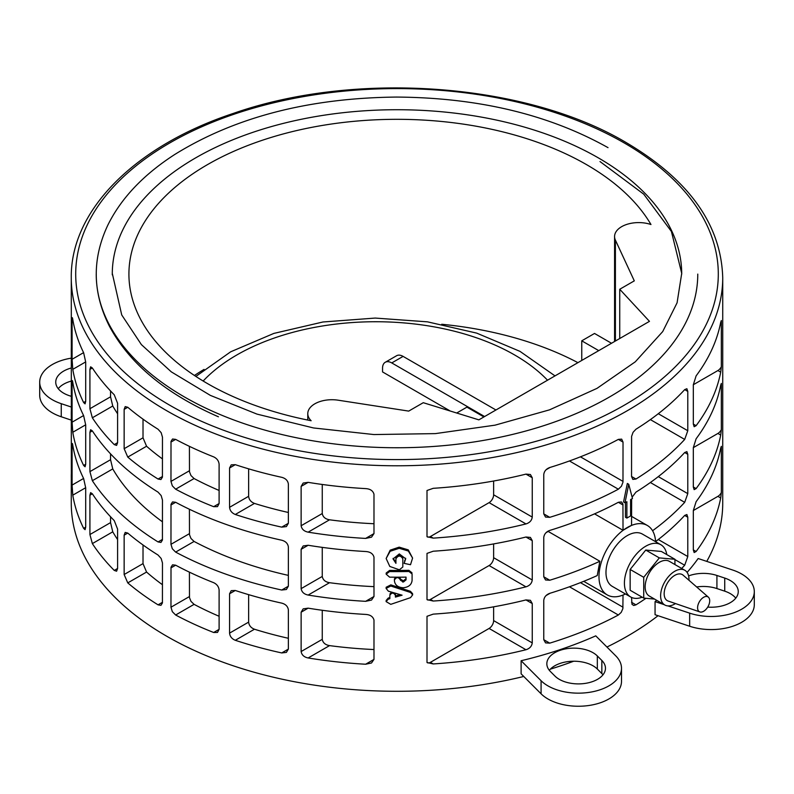 <?xml version="1.0" encoding="UTF-8"?>
<svg xmlns="http://www.w3.org/2000/svg" width="794" height="794" viewBox="0 0 794 794"><rect width="100%" height="100%" fill="white"/><g stroke="black" fill="none" stroke-linecap="round" stroke-linejoin="round"><path stroke-width="1.19" d="M410.538 597.644L412.672 594.825L410.538 592.463L390.797 586.032L386.092 588.394L388.355 591.163L402.092 595.192L395.412 597.108L395.412 595.341C393.566 592.423 391.71 592.403 389.844 595.302L389.844 598.686L388.177 599.232L386.102 601.604L390.767 604.343L410.538 597.644M386.092 588.394L386.162 587.242L390.837 584.88L410.458 591.312L412.572 593.664L412.672 594.825M395.154 593.207L395.422 595.947L400.067 594.627M395.422 595.947L395.412 597.108M389.894 594.071L391.482 592.116M386.102 601.604L386.162 600.453L388.226 598.071L389.894 597.525M400.464 580.017C398.459 576.861 396.444 576.851 394.419 580.007L394.419 580.751C394.936 585.029 397.824 587.361 403.064 587.749A327.733 189.21 0 0 0 403.253 587.749C408.612 587.232 411.55 584.791 412.086 580.414L412.086 573.953L408.94 571.481A327.733 189.21 180 0 1 389.586 571.551L386.142 574.141L389.586 577.149A327.733 189.21 0 0 0 406.042 577.129L406.042 579.848L403.421 582.002L400.464 580.265L400.444 578.816L400.464 579.928M395.233 577.198L394.419 580.007M399.65 577.198L400.444 578.816M386.142 574.141L386.202 572.99L389.626 570.4A325.729 188.059 0 0 0 408.87 570.32L411.997 572.802M400.444 579.104L403.382 580.841L405.982 578.697L405.982 577.129M403.382 580.841L403.421 582.002M402.608 580.861L402.637 582.022M402.826 558.778C400.523 555.195 398.231 555.205 395.928 558.807L395.928 563.353L393.06 558.946L399.313 553.924L405.694 558.787L404.136 563.373L410.518 564.713L412.592 558.083L408.344 551.026L399.193 548.297L390.142 551.294L386.142 558.49L389.804 566.45L399.382 569.804L402.826 566.985L402.826 558.648M402.786 557.626C400.504 554.033 398.221 554.043 395.938 557.656L395.928 558.807M404.136 563.373L405.625 558.212M393.109 558.371L395.928 562.192M386.142 558.49L390.191 550.143L399.183 547.145L408.275 549.865L412.592 558.083M681.718 274.099A284.718 164.378 0 0 0 598.329 157.867A284.718 164.378 0 0 0 288.043 122.236A284.718 164.378 0 0 0 112.282 274.099A284.718 164.378 0 0 0 112.282 274.863M697.767 274.099A300.767 173.648 180 0 1 512.1 434.526A300.767 173.648 180 0 1 184.327 396.891A300.767 173.648 180 0 1 96.233 274.099M722.729 277.721C721.151 224.762 689.043 179.762 626.406 142.712C526.184 82.963 356.188 70.378 233.376 113.393C135.04 145.927 70.408 210.311 71.271 277.721A325.729 188.059 180 0 0 397 465.78A325.729 188.059 180 0 0 722.729 277.721L722.729 503.237A325.729 188.059 180 0 1 706.759 561.388M658.047 615.707A325.729 188.059 180 0 1 606.924 647.031M573.655 661.233A325.729 188.059 180 0 1 550.361 669.144M523.752 676.468A325.729 188.059 180 0 1 71.271 503.237L71.301 477.899M158.056 541.945A325.729 188.059 180 0 1 92.352 480.698L89.921 471.626L89.921 432.293L90.625 429.723L92.352 430.894A325.729 188.059 0 0 0 158.056 492.141L161.162 495.585L162.462 500.071L162.423 540.069L160.954 542.431L158.056 541.945L162.462 539.404M85.692 362.004L85.692 401.347L85.077 403.868L83.628 402.538A325.729 188.059 180 0 1 72.79 369.359L72.085 359.285L72.085 319.952C72.135 317.054 72.373 316.915 72.79 319.545A325.729 188.059 0 0 0 83.628 352.725L85.692 362.004M72.085 319.952C72.135 317.054 72.373 316.915 72.79 319.545L72.085 319.952M162.462 437.166L162.423 477.164L160.954 479.526L158.056 479.04A325.729 188.059 180 0 1 127.765 457.086L124.142 448.709L124.142 409.367L125.194 406.597L127.765 407.272A325.729 188.059 0 0 0 158.056 429.236L161.162 432.68L162.462 437.166M71.301 352.089L71.341 412.801C71.301 415.689 71.281 415.699 71.281 412.84A325.729 188.059 180 0 1 71.341 410.25M71.301 414.994L71.341 475.705C71.301 478.593 71.281 478.603 71.281 475.745A325.729 188.059 180 0 1 71.341 473.155M71.341 412.801C71.301 415.689 71.281 415.699 71.281 412.84L71.341 412.801M85.692 487.814L85.692 527.156L85.077 529.677L83.628 528.347A325.729 188.059 180 0 1 72.79 495.168L72.085 485.094L72.085 445.762C72.135 442.863 72.373 442.724 72.79 445.355A325.729 188.059 0 0 0 83.628 478.534L85.692 487.814M72.085 445.762C72.135 442.863 72.373 442.724 72.79 445.355L72.085 445.762M162.462 562.976L162.423 602.974L160.954 605.336L158.056 604.849A325.729 188.059 180 0 1 127.765 582.895L124.142 574.519L124.142 535.176L125.194 532.407L127.765 533.082A325.729 188.059 0 0 0 158.056 555.046L161.162 558.49L162.462 562.976M117.601 529.141L117.601 568.474L116.609 571.214L114.247 570.41A325.729 188.059 180 0 1 92.352 543.602L89.921 534.531L89.921 495.198L90.625 492.627L92.352 493.799A325.729 188.059 0 0 0 114.247 520.596L117.601 529.141M71.341 475.705C71.301 478.593 71.281 478.603 71.281 475.745L71.341 475.705M85.692 424.909L85.692 464.252L85.077 466.773L83.628 465.443A325.729 188.059 180 0 1 72.79 432.264L72.085 422.19L72.085 382.857C72.135 379.959 72.373 379.82 72.79 382.45A325.729 188.059 0 0 0 83.628 415.629L85.692 424.909M72.085 382.857C72.135 379.959 72.373 379.82 72.79 382.45L72.085 382.857M117.601 403.332L117.601 442.665L116.609 445.404L114.247 444.6A325.729 188.059 180 0 1 92.352 417.793L89.921 408.721L89.921 369.389L90.625 366.818L92.352 367.989A325.729 188.059 0 0 0 114.247 394.787L117.601 403.332M71.271 277.721L71.341 349.896C71.301 352.784 71.281 352.794 71.281 349.936A325.729 188.059 180 0 1 71.341 347.345M71.341 349.896C71.301 352.784 71.281 352.794 71.281 349.936L71.341 349.896M687.098 572.385A325.729 188.059 0 0 0 698.154 558.519L732.753 570.052A43.094 24.882 180 0 1 754.3 591.599L754.3 604.691A43.094 24.882 0 0 1 689.658 626.238L655.06 614.715L655.06 601.614A325.729 188.059 0 0 0 656.747 600.343M373.984 620.064L373.984 659.397L371.513 662.99L365.617 664.231A325.729 188.059 180 0 1 308.141 657.968C304.062 657.124 301.73 654.981 301.134 651.537L301.134 612.204L303.179 608.859L308.141 608.164A325.729 188.059 0 0 0 365.617 614.417C370.232 614.695 373.021 616.581 373.984 620.064M219.104 590.011L219.104 629.344L217.496 632.441L213.665 632.49A325.729 188.059 180 0 1 175.633 615.003L172.328 611.668L170.968 607.221L171.008 567.214L172.546 564.822L175.633 565.189A325.729 188.059 0 0 0 213.665 582.677C216.931 584.235 218.747 586.687 219.104 590.011M373.984 494.255L373.984 533.588L371.513 537.181L365.617 538.421A325.729 188.059 180 0 1 308.141 532.159C304.062 531.315 301.73 529.171 301.134 525.727L301.134 486.394L303.179 483.05L308.141 482.355A325.729 188.059 0 0 0 365.617 488.608C370.232 488.886 373.021 490.771 373.984 494.255M219.104 464.202L219.104 503.535L217.496 506.632L213.665 506.681A325.729 188.059 180 0 1 175.633 489.193L172.328 485.859L170.968 481.412L171.008 441.404L172.546 439.013L175.633 439.38A325.729 188.059 0 0 0 213.665 456.868C216.931 458.426 218.747 460.877 219.104 464.202M626.873 518.085L626.873 501.719L625.007 502.791L628.739 484.271L632.471 498.483L630.605 499.565L630.605 515.931L626.873 518.085L625.454 517.261L625.454 502.542M625.007 502.791L623.558 501.957L627.329 483.457L628.739 484.271M655.606 541.577A325.729 188.059 0 0 0 684.696 515.425L686.889 514.522L687.783 517.212L687.783 556.544L684.696 565.239A325.729 188.059 180 0 1 681.669 568.444M645.979 598.299A325.729 188.059 180 0 1 635.954 604.849L633.731 605.494L631.994 604.323L631.548 597.435M623.022 595.053L622.863 608.68L621.206 612.382L618.357 615.013A325.729 188.059 180 0 1 549.746 643.14L545.538 642.882L543.771 639.696L543.771 600.353C544.198 597.009 546.193 594.676 549.746 593.336A325.729 188.059 0 0 0 597.227 575.571L599.877 561.269A325.729 188.059 180 0 1 549.746 580.235L545.538 579.977L543.771 576.791L543.771 537.449C544.198 534.104 546.193 531.772 549.746 530.432A325.729 188.059 0 0 0 618.357 502.294L621.464 501.927L622.933 504.021L623.022 530.293L631.548 525.37L631.637 498.969M632.123 497.143L635.954 492.131A325.729 188.059 0 0 0 684.696 452.52L686.889 451.617L687.783 454.307L687.783 493.64L684.696 502.334A325.729 188.059 180 0 1 652.569 530.739M721.339 366.759L720.704 372.148A325.729 188.059 180 0 1 696.11 425.693L694.154 426.735L693.321 424.085L693.321 384.743L696.11 375.88A325.729 188.059 0 0 0 720.704 322.334L721.339 320.548L721.339 366.759A6.412 3.702 120 0 1 717.915 370.54L720.704 372.148M721.339 429.663L720.704 435.052A325.729 188.059 180 0 1 696.11 488.598L694.154 489.64L693.321 486.99L693.321 447.647L696.11 438.784A325.729 188.059 0 0 0 720.704 385.239L721.339 383.452L721.339 429.663A6.412 3.702 120 0 1 717.915 433.445L720.704 435.052M721.339 492.568L720.704 497.957A325.729 188.059 180 0 1 696.11 551.502L694.154 552.545L693.321 549.895L693.321 510.552L696.11 501.689A325.729 188.059 0 0 0 720.704 448.144L721.339 446.357L721.339 492.568A6.412 3.702 120 0 1 717.915 496.349L720.704 497.957M687.783 391.402L687.783 430.735L684.696 439.429A325.729 188.059 180 0 1 635.954 479.04L632.848 479.407L631.548 476.489L631.587 436.442L633.066 432.303L635.954 429.226A325.729 188.059 0 0 0 684.696 389.616L686.889 388.713L687.783 391.402L684.696 389.616M623.022 442.079L622.982 482.127L621.444 486.226L618.357 489.203A325.729 188.059 180 0 1 549.746 517.331L545.538 517.073L543.771 513.887L543.771 474.544C544.198 471.199 546.193 468.867 549.746 467.527A325.729 188.059 0 0 0 618.357 439.39L621.662 439.132L623.022 442.079L618.357 439.39M427.003 490.494L433.216 488.32A325.729 188.059 0 0 0 525.965 474.117L530.422 474.514L532.248 477.74L532.248 517.083C531.791 520.467 529.697 522.75 525.965 523.931A325.729 188.059 180 0 1 433.216 538.134L427.003 536.694L427.003 490.494M427.003 553.398L433.216 551.225A325.729 188.059 0 0 0 525.965 537.022L530.422 537.419L532.248 540.645L532.248 579.987C531.791 583.372 529.697 585.654 525.965 586.835A325.729 188.059 180 0 1 433.216 601.038L427.003 599.599L427.003 553.398M427.003 616.303L433.216 614.129A325.729 188.059 0 0 0 525.965 599.927L530.422 600.324L532.248 603.549L532.248 642.892C531.791 646.276 529.697 648.559 525.965 649.74A325.729 188.059 180 0 1 433.216 663.943L427.003 662.504L427.003 616.303M281.721 590.031A325.729 188.059 180 0 1 175.633 552.098L172.328 548.763L170.968 544.317L171.008 504.309L172.546 501.917L175.633 502.284A325.729 188.059 0 0 0 281.721 540.218C285.602 541.26 287.815 543.473 288.361 546.858L288.361 586.19L286.396 589.495L281.721 590.031L288.361 586.19M288.361 483.953L288.361 523.286L286.396 526.591L281.721 527.127A325.729 188.059 180 0 1 235.292 514.482C231.848 513.053 229.942 510.671 229.565 507.316L229.565 467.974L231.233 464.847L235.292 464.669A325.729 188.059 0 0 0 281.721 477.313C285.602 478.355 287.815 480.569 288.361 483.953M373.984 557.16L373.984 596.493L371.513 600.085L365.617 601.326A325.729 188.059 180 0 1 308.141 595.063C304.062 594.22 301.73 592.076 301.134 588.632L301.134 549.299L303.179 545.954L308.141 545.26A325.729 188.059 0 0 0 365.617 551.512C370.232 551.79 373.021 553.676 373.984 557.16M288.361 609.762L288.361 649.095L286.396 652.4L281.721 652.936A325.729 188.059 180 0 1 235.292 640.292C231.848 638.862 229.942 636.48 229.565 633.126L229.565 593.783L231.233 590.657L235.292 590.478A325.729 188.059 0 0 0 281.721 603.122C285.602 604.165 287.815 606.378 288.361 609.762M621.504 668.27L621.504 681.361A43.094 24.882 0 0 1 589.555 705.4A43.094 24.882 0 0 1 541.081 693.807L521.112 673.828L521.112 660.737A325.729 188.059 0 0 0 595.758 635.855L615.727 655.834A43.094 24.882 180 0 1 621.504 668.27A43.094 24.882 180 0 1 589.555 692.308A43.094 24.882 180 0 1 541.081 680.716L521.112 660.737M655.606 541.697A40.087 23.145 120 0 0 647.368 525.489A40.087 23.145 120 0 0 627.329 527.484A40.087 23.145 120 0 0 601.137 562.807A40.087 23.145 120 0 0 607.281 594.934A40.087 23.145 120 0 0 625.434 593.962M594.547 513.857L623.022 530.293M599.877 561.269L548.188 531.434A40.087 23.145 -60 0 1 548.326 531.017M666.781 554.579A30.172 17.418 120 0 0 660.836 544.714A30.172 17.418 120 0 0 630.664 562.142A30.172 17.418 120 0 0 630.664 596.979A30.172 17.418 120 0 0 642.177 597.197M630.664 596.979L612.234 586.349A30.172 17.418 -60 0 1 612.234 551.502A30.172 17.418 -60 0 1 642.415 534.084L660.836 544.714M688.954 580.255A20.049 11.573 120 0 0 688.974 579.441A20.049 11.573 120 0 0 684.815 570.261A20.049 11.573 120 0 0 664.776 581.833A20.049 11.573 120 0 0 664.776 604.978A20.049 11.573 120 0 0 675.496 603.559M664.776 604.978L649.303 596.046A20.049 11.573 -60 0 1 649.303 572.901A20.049 11.573 -60 0 1 669.352 561.328L684.815 570.261M699.861 611.926L668.171 601.048A15.036 8.684 -60 0 1 667.278 583.282A15.036 8.684 -60 0 1 683.108 575.164L708.387 597.177A8.575 4.953 -60 0 1 709.707 600.78A8.575 4.953 -60 0 1 706.273 609.067A8.575 4.953 -60 0 1 699.861 611.926A8.575 4.953 -60 0 1 699.355 601.802A8.575 4.953 -60 0 1 708.387 597.177M654.524 599.063L643.726 598.1L643.726 577.298L659.328 557.894L674.93 559.284L674.93 564.554M643.726 598.1L630.148 590.26L630.148 569.457L645.75 550.053L659.328 557.894M630.148 569.457L643.726 577.298M645.75 550.053L661.352 551.443L674.93 559.284M546.074 595.56L550.133 593.217M546.074 532.655L548.188 531.434M546.074 469.75L550.133 467.408M162.462 521.827A299.656 173.003 180 0 1 112.758 468.917L110.555 459.716L110.555 453.86M288.361 575.382A299.656 173.003 180 0 1 194.083 541.448L190.967 538.451L189.488 534.719L189.409 509.252M162.462 458.922A299.656 173.003 180 0 1 146.562 446.238L143.019 437.812L143.019 419.172M288.361 512.477A299.656 173.003 180 0 1 254.457 503.416C250.954 502.036 249.008 499.674 248.631 496.31L248.631 468.837M373.984 586.637A299.656 173.003 180 0 1 329.55 582.707C325.342 581.992 322.91 579.908 322.255 576.444L322.255 547.374M162.462 584.731A299.656 173.003 180 0 1 146.562 572.047L143.019 563.621L143.019 544.982M288.361 638.287A299.656 173.003 180 0 1 254.457 629.225C250.954 627.846 249.008 625.483 248.631 622.119L248.631 594.646M602.974 674.821A27.056 15.622 0 0 0 601.842 673.55L597.326 669.044A27.056 15.622 0 0 0 572.663 661.243A27.056 15.622 0 0 0 549.329 670.305M597.326 655.953L601.842 660.459A27.056 15.622 180 0 1 605.465 668.27A27.056 15.622 180 0 1 585.406 683.366A27.056 15.622 180 0 1 554.966 676.081L550.46 671.575A27.056 15.622 180 0 1 546.838 663.764A27.056 15.622 180 0 1 566.896 648.668A27.056 15.622 180 0 1 597.326 655.953L597.326 669.044M71.341 381.07A27.056 15.622 0 0 0 58.23 388.683M71.341 396.355L69.267 395.66A27.056 15.622 180 0 1 55.739 382.132A27.056 15.622 180 0 1 71.291 367.989M71.341 407.044L61.247 403.68A43.094 24.882 180 0 1 39.7 382.132A43.094 24.882 180 0 1 71.271 358.154M39.7 382.132L39.7 395.223A43.094 24.882 0 0 0 61.247 416.771L61.247 403.68M735.77 598.15A27.056 15.622 0 0 0 724.733 591.163L716.922 588.562A27.056 15.622 0 0 0 696.646 586.955M688.596 575.918A27.056 15.622 180 0 1 716.922 575.471L724.733 578.072A27.056 15.622 180 0 1 738.261 591.599A27.056 15.622 180 0 1 707.722 607.092M754.3 591.599A43.094 24.882 180 0 1 689.658 613.147L667.913 605.901M373.984 649.542A299.656 173.003 180 0 1 329.55 645.611C325.342 644.897 322.91 642.812 322.255 639.349L322.255 610.278M219.104 616.263A299.656 173.003 180 0 1 194.083 604.353L190.967 601.356L189.488 597.624L189.409 572.156M117.601 539.573A299.656 173.003 180 0 1 112.758 531.821L110.555 522.621L110.555 516.765M373.984 523.732A299.656 173.003 180 0 1 329.55 519.802C325.342 519.087 322.91 517.003 322.255 513.539L322.255 484.469M219.104 490.454A299.656 173.003 180 0 1 194.083 478.544L190.967 475.546L189.488 471.815L189.409 446.337M117.601 413.763A299.656 173.003 180 0 1 112.758 406.012L110.555 396.811L110.555 390.956M693.321 384.733L717.915 370.54M693.321 447.637L717.915 433.445M693.321 510.542L717.915 496.349M427.281 536.873A6.412 3.702 120 0 0 430.427 536.516L489.094 502.642A6.412 3.702 120 0 0 493.63 494.791L493.63 481.015M427.281 599.778A6.412 3.702 120 0 0 430.427 599.42L489.094 565.546A6.412 3.702 120 0 0 493.63 557.696L493.63 543.92M427.281 662.682A6.412 3.702 120 0 0 430.427 662.325L489.094 628.451A6.412 3.702 120 0 0 493.63 620.6L493.63 606.824M71.271 420.115L61.247 416.771M664.26 604.681L655.06 601.614M614.576 236.523A24.128 13.935 180 0 0 615.4 240.125L634.297 280.858L619.737 289.264L649.462 321.352L478.851 419.857L423.262 402.697L408.702 411.103L338.155 400.196A24.128 13.935 180 0 0 307.784 413.644A24.128 13.935 180 0 0 311.139 420.731A268.084 154.78 180 0 1 128.916 274.099A268.084 154.78 180 0 1 353.489 121.373A268.084 154.78 180 0 1 650.971 224.523A24.128 13.935 180 0 0 626.744 224.424A24.128 13.935 180 0 0 614.576 236.523L614.576 341.489M611.509 343.266L594.517 333.46L581.754 340.825L598.745 350.63M483.903 416.939L466.912 407.133L456.709 413.019M619.737 289.264L619.737 338.512M581.754 360.446L581.754 340.825M577.923 362.659A268.084 154.78 0 0 0 441.732 324.26M204.058 369.409A268.084 154.78 0 0 0 194.431 375.483M450.267 411.034L382.549 371.929L382.549 368.247A13.032 7.523 60 0 1 385.239 362.282A13.032 7.523 60 0 1 391.76 362.927L484.598 416.532M495.942 409.992L403.094 356.387A13.032 7.523 -120 0 0 396.583 355.742L385.239 362.282M410.458 591.312L410.538 592.463M390.837 584.88L390.797 586.032M395.422 594.18L395.412 595.341M388.226 598.071L388.177 599.232M408.87 570.32L408.94 571.481M389.626 570.4L389.586 571.551M405.982 578.697L406.042 579.848M404.642 560.624L404.692 561.775M547.532 380.197A196.386 113.383 0 0 0 374.927 321.739A196.386 113.383 0 0 0 203.155 381.021M624.193 142.93A321.292 185.498 0 0 0 86.655 226.092A321.292 185.498 0 0 0 480.162 453.275A321.292 185.498 0 0 0 624.193 142.93M601.842 673.55L601.842 660.459M541.081 693.807L541.081 680.716M724.733 591.163L724.733 578.072M716.922 588.562L716.922 575.471M689.658 626.238L689.658 613.147M650.365 482.514L684.696 502.334M658.295 476.618L687.783 493.64M684.696 452.52L687.783 454.307M618.357 502.294L623.022 504.984M543.771 576.791L549.746 580.235M543.771 639.696L549.746 643.14M569.457 586.776L618.357 615.013M580.434 582.637L623.022 607.221M631.548 602.299L635.954 604.849M674.93 559.601L684.696 565.239M658.295 539.523L687.783 556.544M684.696 515.425L687.783 517.212M693.321 424.085L696.11 425.693M693.321 486.99L696.11 488.598M693.321 549.895L696.11 551.502M631.548 476.489L635.954 479.04M650.365 419.609L684.696 439.429M658.295 413.714L687.783 430.735M543.771 513.887L549.746 517.331M569.457 460.967L618.357 489.203M580.434 456.828L623.022 481.412M430.427 536.516L433.216 538.134M489.094 502.642L525.965 523.931M493.63 494.791L532.248 517.083M525.965 474.117L532.248 477.74M430.427 599.42L433.216 601.038M489.094 565.546L525.965 586.835M493.63 557.696L532.248 579.987M525.965 537.022L532.248 540.645M430.427 662.325L433.216 663.943M489.094 628.451L525.965 649.74M493.63 620.6L532.248 642.892M525.965 599.927L532.248 603.549M92.352 430.894L89.921 432.293M110.555 459.716L89.921 471.626M112.758 468.917L92.352 480.698M175.633 502.284L170.968 504.974M189.409 533.667L170.968 544.317M194.083 541.448L175.633 552.098M83.588 352.645L72.085 359.285M85.692 361.905L72.79 369.359M85.692 401.347L83.628 402.538M127.765 407.272L124.142 409.367M143.019 437.812L124.142 448.709M146.562 446.238L127.765 457.086M162.462 476.499L158.056 479.04M235.292 464.669L229.565 467.974M248.631 496.31L229.565 507.316M254.457 503.416L235.292 514.482M288.361 523.286L281.721 527.127M308.141 545.26L301.134 549.299M322.255 576.444L301.134 588.632M329.55 582.707L308.141 595.063M373.984 596.493L365.617 601.326M83.588 478.454L72.085 485.094M85.692 487.714L72.79 495.168M85.692 527.156L83.628 528.347M127.765 533.082L124.142 535.176M143.019 563.621L124.142 574.519M146.562 572.047L127.765 582.895M162.462 602.309L158.056 604.849M235.292 590.478L229.565 593.783M248.631 622.119L229.565 633.126M254.457 629.225L235.292 640.292M288.361 649.095L281.721 652.936M308.141 608.164L301.134 612.204M322.255 639.349L301.134 651.537M329.55 645.611L308.141 657.968M373.984 659.397L365.617 664.231M175.633 565.189L170.968 567.879M189.409 596.572L170.968 607.221M194.083 604.353L175.633 615.003M219.104 629.344L213.665 632.49M92.352 493.799L89.921 495.198M110.555 522.621L89.921 534.531M112.758 531.821L92.352 543.602M117.601 568.474L114.247 570.41M83.588 415.55L72.085 422.19M85.692 424.81L72.79 432.264M85.692 464.252L83.628 465.443M308.141 482.355L301.134 486.394M322.255 513.539L301.134 525.727M329.55 519.802L308.141 532.159M373.984 533.588L365.617 538.421M175.633 439.38L170.968 442.069M189.409 470.763L170.968 481.412M194.083 478.544L175.633 489.193M219.104 503.535L213.665 506.681M92.352 367.989L89.921 369.389M110.555 396.811L89.921 408.721M112.758 406.012L92.352 417.793M117.601 442.665L114.247 444.6M615.4 240.125L615.4 341.023M403.094 356.387L391.76 362.927M394.429 578.836L394.419 579.987M395.938 557.646L395.928 558.797M195.86 376.435L230.677 351.802L273.851 333.411L322.969 321.987L375.205 318.066L427.48 321.838L476.688 333.113L520.001 351.375L555.006 375.89M112.282 273.325L121.72 314.93L141.392 344.616L171.315 371.87L210.39 395.402L257.018 414.121L313.521 427.956L373.914 434.556L435.38 433.613L495.069 425.157L549.508 409.853L596.989 388.375L635.299 361.806L662.712 331.574L677.084 302.802L681.718 273.374L671.416 231.481L643.755 194.183L599.986 161.539M608.015 147.644C548.823 114.495 478.316 97.632 396.494 97.067C308.985 97.98 235.113 117.085 174.898 154.393C143.476 174.64 121.135 198.192 107.875 225.049C91.886 258.904 92.402 292.649 109.443 326.274C129.571 363.692 165.906 393.864 218.429 416.79M631.548 516.358L647.368 525.489M583.719 581.327L607.281 594.934M307.784 420.056L307.784 413.644"/></g></svg>
